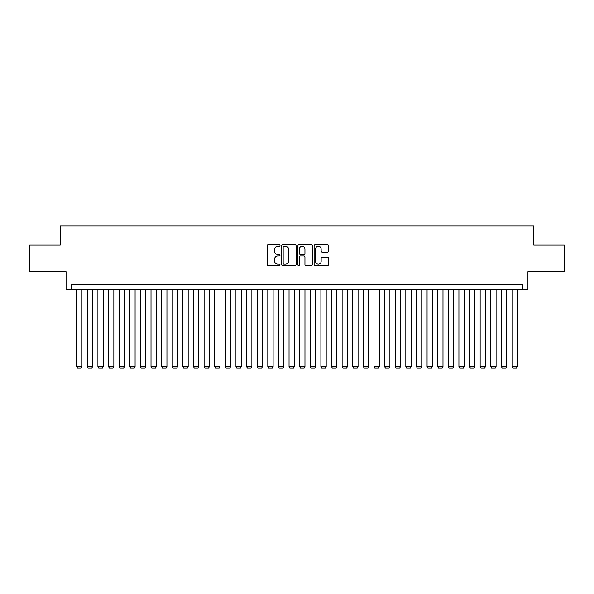 <?xml version="1.0" encoding="UTF-8"?>
<svg xmlns="http://www.w3.org/2000/svg" width="594" height="594" viewBox="0 0 594 594"><rect width="100%" height="100%" fill="white"/><g stroke="black" fill="none" stroke-linecap="round" stroke-linejoin="round"><path stroke-width="0.89" d="M280.012 245.53A0.728 0.728 0 0 0 279.284 244.795L268.206 244.795A1.04 1.04 0 0 0 267.166 245.842L267.166 264.597A1.04 1.04 0 0 0 268.206 265.644L279.284 265.644A0.728 0.728 0 0 0 280.012 264.909A0.728 0.728 0 0 0 279.284 264.182L277.851 264.182A3.334 3.334 0 0 1 274.517 260.848L274.517 259.281A3.334 3.334 0 0 1 277.851 255.947L279.284 255.947A0.728 0.728 0 0 0 280.012 255.22A0.728 0.728 0 0 0 279.284 254.492L277.851 254.492A3.334 3.334 0 0 1 274.517 251.158L274.517 249.591A3.334 3.334 0 0 1 277.851 246.258L279.284 246.258A0.728 0.728 0 0 0 280.012 245.53M327.457 252.146A1.04 1.04 0 0 0 328.497 251.106L328.497 245.842A1.04 1.04 0 0 0 327.457 244.795L315.162 244.795A1.04 1.04 0 0 0 314.115 245.842L314.115 264.597A1.04 1.04 0 0 0 315.162 265.644L327.457 265.644A1.04 1.04 0 0 0 328.497 264.597L328.497 258.242A1.04 1.04 0 0 0 327.457 257.202L322.193 257.202A1.04 1.04 0 0 0 321.154 258.242L321.154 261.397A2.784 2.784 0 0 1 318.362 264.182A2.784 2.784 0 0 1 315.577 261.397L315.577 249.042A2.784 2.784 0 0 1 318.362 246.258A2.784 2.784 0 0 1 321.154 249.042L321.154 251.106A1.04 1.04 0 0 0 322.193 252.146L327.457 252.146M522.623 289.724L527.932 289.724L527.932 271.673L564.3 271.673L564.3 245.129L533.776 245.129L533.776 226.024L60.224 226.024L60.224 245.129L29.7 245.129L29.7 271.673L66.068 271.673L66.068 289.724L522.623 289.724L522.623 284.415L71.377 284.415L71.377 289.724M296.087 245.842A1.04 1.04 0 0 0 295.047 244.795L282.751 244.795A1.04 1.04 0 0 0 281.704 245.842L281.704 264.597A1.04 1.04 0 0 0 282.751 265.644L295.047 265.644A1.04 1.04 0 0 0 296.087 264.597L296.087 245.842M298.953 244.795L311.249 244.795A1.04 1.04 0 0 1 312.296 245.842L312.296 264.597A1.04 1.04 0 0 1 311.249 265.644L305.992 265.644A1.04 1.04 0 0 1 304.945 264.597L304.945 256.994A1.04 1.04 0 0 0 303.905 255.947L300.416 255.947A1.04 1.04 0 0 0 299.369 256.994L299.369 264.909A0.728 0.728 0 0 1 298.641 265.644A0.728 0.728 0 0 1 297.913 264.909L297.913 245.842A1.04 1.04 0 0 1 298.953 244.795M283.895 246.258A0.728 0.728 0 0 0 283.167 246.985L283.167 263.454A0.728 0.728 0 0 0 283.895 264.182L285.402 264.182A3.334 3.334 0 0 0 288.743 260.848L288.743 249.591A3.334 3.334 0 0 0 285.402 246.258L283.895 246.258M304.945 249.094A2.784 2.784 0 0 0 302.16 246.31A2.784 2.784 0 0 0 299.369 249.094L299.369 253.445A1.04 1.04 0 0 0 300.416 254.492L303.905 254.492A1.04 1.04 0 0 0 304.945 253.445L304.945 249.094M81.994 289.724L81.994 366.602L76.685 366.602L76.685 289.724M81.994 366.602L81.192 367.976L77.48 367.976L76.685 366.602M92.612 289.724L92.612 366.602L87.303 366.602L87.303 289.724M92.612 366.602L91.81 367.976L88.098 367.976L87.303 366.602M103.23 289.724L103.23 366.602L97.921 366.602L97.921 289.724M103.23 366.602L102.428 367.976L98.715 367.976L97.921 366.602M113.848 289.724L113.848 366.602L108.539 366.602L108.539 289.724M113.848 366.602L113.046 367.976L109.333 367.976L108.539 366.602M124.465 289.724L124.465 366.602L119.156 366.602L119.156 289.724M124.465 366.602L123.663 367.976L119.951 367.976L119.156 366.602M135.083 289.724L135.083 366.602L129.774 366.602L129.774 289.724M135.083 366.602L134.281 367.976L130.569 367.976L129.774 366.602M145.701 289.724L145.701 366.602L140.392 366.602L140.392 289.724M145.701 366.602L144.899 367.976L141.186 367.976L140.392 366.602M156.319 289.724L156.319 366.602L151.01 366.602L151.01 289.724M156.319 366.602L155.517 367.976L151.804 367.976L151.01 366.602M166.936 289.724L166.936 366.602L161.627 366.602L161.627 289.724M166.936 366.602L166.134 367.976L162.422 367.976L161.627 366.602M177.554 289.724L177.554 366.602L172.245 366.602L172.245 289.724M177.554 366.602L176.752 367.976L173.04 367.976L172.245 366.602M188.172 289.724L188.172 366.602L182.863 366.602L182.863 289.724M188.172 366.602L187.37 367.976L183.657 367.976L182.863 366.602M198.79 289.724L198.79 366.602L193.481 366.602L193.481 289.724M198.79 366.602L197.988 367.976L194.275 367.976L193.481 366.602M209.407 289.724L209.407 366.602L204.098 366.602L204.098 289.724M209.407 366.602L208.605 367.976L204.893 367.976L204.098 366.602M220.025 289.724L220.025 366.602L214.716 366.602L214.716 289.724M220.025 366.602L219.223 367.976L215.511 367.976L214.716 366.602M230.643 289.724L230.643 366.602L225.334 366.602L225.334 289.724M230.643 366.602L229.841 367.976L226.128 367.976L225.334 366.602M241.261 289.724L241.261 366.602L235.952 366.602L235.952 289.724M241.261 366.602L240.459 367.976L236.746 367.976L235.952 366.602M251.878 289.724L251.878 366.602L246.569 366.602L246.569 289.724M251.878 366.602L251.076 367.976L247.364 367.976L246.569 366.602M262.496 289.724L262.496 366.602L257.187 366.602L257.187 289.724M262.496 366.602L261.694 367.976L257.982 367.976L257.187 366.602M273.114 289.724L273.114 366.602L267.805 366.602L267.805 289.724M273.114 366.602L272.312 367.976L268.599 367.976L267.805 366.602M283.732 289.724L283.732 366.602L278.423 366.602L278.423 289.724M283.732 366.602L282.93 367.976L279.217 367.976L278.423 366.602M294.349 289.724L294.349 366.602L289.04 366.602L289.04 289.724M294.349 366.602L293.547 367.976L289.835 367.976L289.04 366.602M304.96 289.724L304.96 366.602L299.651 366.602L299.651 289.724M304.96 366.602L304.165 367.976L300.453 367.976L299.651 366.602M315.577 289.724L315.577 366.602L310.268 366.602L310.268 289.724M315.577 366.602L314.783 367.976L311.07 367.976L310.268 366.602M326.195 289.724L326.195 366.602L320.886 366.602L320.886 289.724M326.195 366.602L325.401 367.976L321.688 367.976L320.886 366.602M336.813 289.724L336.813 366.602L331.504 366.602L331.504 289.724M336.813 366.602L336.018 367.976L332.306 367.976L331.504 366.602M347.431 289.724L347.431 366.602L342.122 366.602L342.122 289.724M347.431 366.602L346.636 367.976L342.924 367.976L342.122 366.602M358.048 289.724L358.048 366.602L352.739 366.602L352.739 289.724M358.048 366.602L357.254 367.976L353.541 367.976L352.739 366.602M368.666 289.724L368.666 366.602L363.357 366.602L363.357 289.724M368.666 366.602L367.872 367.976L364.159 367.976L363.357 366.602M379.284 289.724L379.284 366.602L373.975 366.602L373.975 289.724M379.284 366.602L378.489 367.976L374.777 367.976L373.975 366.602M389.902 289.724L389.902 366.602L384.593 366.602L384.593 289.724M389.902 366.602L389.107 367.976L385.395 367.976L384.593 366.602M400.519 289.724L400.519 366.602L395.21 366.602L395.21 289.724M400.519 366.602L399.725 367.976L396.012 367.976L395.21 366.602M411.137 289.724L411.137 366.602L405.828 366.602L405.828 289.724M411.137 366.602L410.343 367.976L406.63 367.976L405.828 366.602M421.755 289.724L421.755 366.602L416.446 366.602L416.446 289.724M421.755 366.602L420.96 367.976L417.248 367.976L416.446 366.602M432.373 289.724L432.373 366.602L427.064 366.602L427.064 289.724M432.373 366.602L431.578 367.976L427.866 367.976L427.064 366.602M442.99 289.724L442.99 366.602L437.681 366.602L437.681 289.724M442.99 366.602L442.196 367.976L438.483 367.976L437.681 366.602M453.608 289.724L453.608 366.602L448.299 366.602L448.299 289.724M453.608 366.602L452.814 367.976L449.101 367.976L448.299 366.602M464.226 289.724L464.226 366.602L458.917 366.602L458.917 289.724M464.226 366.602L463.431 367.976L459.719 367.976L458.917 366.602M474.844 289.724L474.844 366.602L469.535 366.602L469.535 289.724M474.844 366.602L474.049 367.976L470.337 367.976L469.535 366.602M485.461 289.724L485.461 366.602L480.152 366.602L480.152 289.724M485.461 366.602L484.667 367.976L480.954 367.976L480.152 366.602M496.079 289.724L496.079 366.602L490.77 366.602L490.77 289.724M496.079 366.602L495.285 367.976L491.572 367.976L490.77 366.602M506.697 289.724L506.697 366.602L501.388 366.602L501.388 289.724M506.697 366.602L505.902 367.976L502.19 367.976L501.388 366.602M517.315 289.724L517.315 366.602L512.006 366.602L512.006 289.724M517.315 366.602L516.52 367.976L512.808 367.976L512.006 366.602"/></g></svg>

